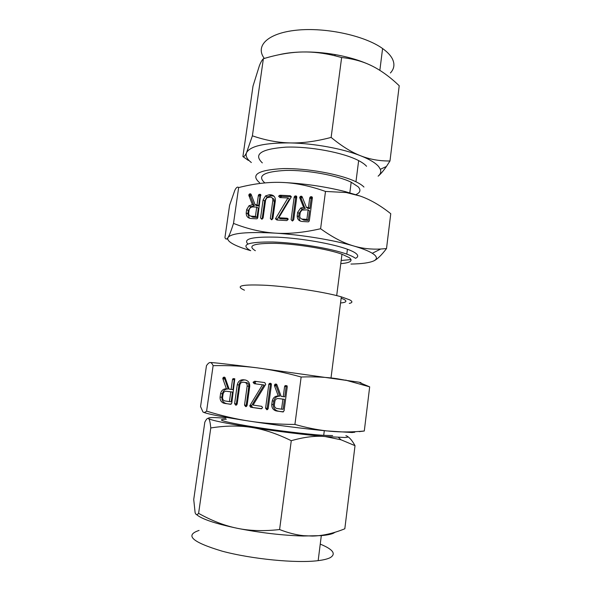 <?xml version="1.0" encoding="UTF-8"?>
<svg xmlns="http://www.w3.org/2000/svg" width="591" height="591" viewBox="0 0 591 591"><rect width="100%" height="100%" fill="white"/><g stroke="black" fill="none" stroke-linecap="round" stroke-linejoin="round"><path stroke-width="0.89" d="M261.813 219.209L260.572 217.939L263.084 199.935L265.588 195.88L269.326 194.735L270.944 194.808C274.025 195.325 275.502 197.239 275.376 200.548L272.872 218.648L271.601 219.786L270.338 218.5L272.85 200.371C272.99 198.576 272.252 197.497 270.634 197.135L266.969 197.697L265.603 200.017L263.084 218.079L261.813 219.209M275.576 218.574L287.943 197.97L279.949 197.586L278.649 196.345L279.248 195.488L280.267 195.252L290.196 195.717L291.134 197.283L278.789 217.754L287.137 218.234L287.943 218.626L288.127 219.475L286.812 220.591L276.861 220.007L275.576 218.574L277.194 219.387L275.679 218.389M292.405 221.004L291.112 219.704L294.185 197.039L294.776 196.123L295.796 195.902L296.505 196.19L296.763 197.158L293.697 219.852L292.405 221.004M297.642 212.346L300.686 208.017L304.003 207.249L303.567 207.227L299.8 197.963L300.258 196.456L301.351 196.16L302.097 196.648L306.411 207.375L308.458 207.478L309.75 197.808L310.43 196.81L312.1 196.929L312.373 197.896L309.344 220.679L308.731 221.714L308.014 221.832L302.134 221.485C298.832 221.071 297.184 219.15 297.192 215.737L297.642 212.346L299.068 213.381L302.097 209.074L305.399 208.305L304.003 207.249M233.511 223.405C247.828 229.035 261.724 232.27 275.214 233.127C288.585 234.058 303.715 232.595 320.603 228.739C332.593 237.368 343.674 243.123 353.846 246.019C362.283 248.501 371.237 249.505 380.7 249.025L386.514 248.575C381.424 255.29 377.124 259.427 373.608 260.971C377.161 259.316 377.324 257.174 374.103 254.529L372.3 253.288C368.496 250.953 362.342 248.53 353.846 246.019C334.018 240.123 301.661 234.782 275.214 233.127C247.267 231.635 231.554 233.083 228.052 237.464C229.33 235.506 231.155 230.822 233.511 223.405L238.646 187.576C237.516 186.497 236.245 187.406 234.834 190.309L229.611 205.203L224.942 237.56C225.71 239.554 226.745 239.525 228.052 237.464C226.892 239.554 228.924 241.926 234.147 244.571C238.232 246.617 243.758 248.656 250.724 250.673M325.493 191.44C310.002 185.929 295.559 182.929 282.18 182.442C303.966 183.469 324.961 186.512 345.166 191.573L360.155 196.049L346.163 192.526L325.493 191.44L320.603 228.739M282.18 182.442C268.824 181.88 254.315 183.587 238.646 187.576M246.676 209.569L249.033 205.742L252.8 204.582L252.379 204.56L248.877 195.518L249.328 194.055L250.377 193.759L251.079 194.24L255.09 204.7L257.048 204.804L258.378 195.362L258.917 194.469L260.631 194.505L257.765 217.687L257.262 218.64L256.479 218.818L250.872 218.485C247.725 218.086 246.166 216.217 246.211 212.878L246.676 209.569L248.309 210.595L250.658 206.784L254.403 205.631L252.8 204.582M220.576 393.613C221.499 390.208 223.575 388.612 226.811 388.834L226.39 388.775L222.881 378.853L223.346 377.331L224.417 377.11L225.127 377.679L229.131 389.151L231.118 389.432L232.514 379.496L233.061 378.595L234.804 378.779L231.768 403.202L230.468 404.288L223.546 403.143C221.086 402.02 219.933 400.004 220.088 397.093L220.576 393.613L222.379 393.769C223.213 390.555 225.149 388.959 228.192 388.974M210.064 362.519C209.029 362.593 207.825 363.664 206.451 365.733L200.556 406.601L202.957 411.964C203.858 412.754 205.077 412.481 206.599 411.129C221.514 415.732 235.772 419.063 249.38 421.132C262.936 423.23 278.11 424.331 294.916 424.449L301.144 377.006C285.025 372.552 270.213 369.478 256.708 367.787C243.167 366.058 228.636 365.349 213.122 365.659C212.117 363.45 211.098 362.409 210.064 362.519C212.982 362.475 228.532 364.233 256.708 367.787L358.36 382.089C361.286 382.643 361.847 382.879 360.037 382.798M206.599 411.129L213.122 365.659M272.244 400.927C273.175 397.44 275.332 395.815 278.723 396.044L278.28 395.985L274.505 385.797L274.97 384.239L276.093 384.017L276.839 384.601L281.161 396.384L283.244 396.672L284.596 386.492L285.165 385.561L286.99 385.753L287.256 386.81L284.072 410.804L282.712 411.912L275.709 410.804C272.968 409.718 271.653 407.613 271.764 404.495L272.244 400.927L273.832 401.053C274.638 397.832 276.603 396.192 279.72 396.14M266.881 409.689L265.581 408.196L268.809 384.335L269.378 383.441L270.456 383.263L271.166 383.633L271.424 384.689L268.196 408.58L267.043 409.703M249.83 405.662L262.478 384.8L254.219 383.677L253.059 382.281L254.706 381.247L264.775 382.591L265.721 384.335L253.088 405.064L261.791 406.349L262.552 407.701L261.215 408.773L251.123 407.302L250.547 407.169L249.83 405.662L251.611 405.581L249.927 405.478M235.868 405.167L234.612 403.705L237.257 384.763C238.166 381.254 240.286 379.592 243.618 379.769L245.612 380.05C248.516 381.003 249.89 383.145 249.712 386.462L247.09 405.515L245.79 406.615L244.519 405.138L247.156 386.063C247.311 384.261 246.624 383.064 245.095 382.466L243.27 382.207C241.416 382.141 240.264 383.094 239.813 385.066L237.161 404.067L235.868 405.167M386.514 248.575L390.762 213.72C380.427 205.454 370.225 199.566 360.155 196.049M264.842 182.9C256.745 175.749 263.837 171.582 286.11 170.407C307.615 169.986 337.491 175.468 351.187 182.213L358.176 186.8C361.108 189.992 360.347 192.6 355.885 194.624M227.823 239.385L226.907 238.808M259.56 182.678C250.296 174.7 258.06 170.009 282.853 168.598C306.892 168.058 340.564 174.205 355.959 181.777C359.638 183.557 362.298 185.315 363.953 187.044M350.965 264.051C361.788 263.859 369.331 262.832 373.608 260.971M366.56 166.285C364.935 164.416 362.298 162.525 358.648 160.619C343.371 152.522 309.824 146.228 285.808 147.144C261.023 149.013 253.199 154.258 262.338 162.887M247.873 243.972C242.812 238.764 252.726 236.503 277.63 237.19C301.469 238.299 332.563 243.721 347.419 249.239C351.187 250.628 353.935 251.951 355.664 253.214C358.442 255.327 358.375 257.026 355.479 258.333M351.047 259.567L341.177 260.505M248.36 160.42L242.901 156.578C243.898 157.036 245.125 155.714 246.58 152.604L252.387 135.827C265.403 140.289 277.999 142.653 290.196 142.919C302.282 143.251 315.934 141.419 331.13 137.422C341.761 146.184 351.623 152.308 360.709 155.81C369.781 159.378 379.54 161.099 389.979 160.981L386.403 166.492C383.33 170.947 380.574 174.175 378.114 176.177C380.56 174.168 381.306 171.87 380.338 169.285L378.757 166.684C375.736 163.027 369.722 159.407 360.709 155.81C343.002 148.725 314.102 143.391 290.196 142.919C264.886 142.771 250.348 145.999 246.58 152.604C245.258 155.729 246.846 159.038 251.352 162.532M355.058 258.016C353.322 256.79 350.574 255.497 346.799 254.137C330.997 248.383 296.852 242.738 272.724 241.992C247.888 241.8 240.315 244.571 250.008 250.318M255.356 250.71C246.89 245.575 253.812 243.123 276.115 243.359C297.679 244.061 327.931 249.092 341.982 254.211L349.2 257.587C353.285 260.786 350.478 262.81 340.778 263.652M389.979 160.981L399.221 85.739C390.038 76.985 380.996 70.41 372.108 65.993C363.317 61.553 353.159 58.731 341.635 57.526L335.333 55.864C323.934 53.064 313.038 51.772 302.658 51.978C290.624 52.185 277.534 54.431 263.372 58.731C262.094 59.92 260.771 62.225 259.405 65.66L253 86.138L242.901 156.578M331.13 137.422L341.635 57.526M252.387 135.827L263.372 58.731M340.542 302.991C346.289 302.459 347.412 301.24 343.91 299.334L341.155 298.167M278.893 54.749C285.726 53.087 293.646 52.163 302.658 51.978C313.06 51.809 323.735 52.651 334.683 54.512C349.325 57.098 361.803 60.925 372.108 65.993L373.8 66.857M349.288 303.419C352.598 302.688 352.746 301.499 349.739 299.873L341.325 296.837C325.301 292.176 290.942 286.834 266.792 285.327C241.963 284.168 234.516 285.785 244.452 290.188M390.4 72.996C394.367 68.719 394.965 63.894 392.195 58.509C390.37 55.14 387.171 51.823 382.591 48.543C364.898 35.674 325.634 27.112 296.571 30.185C267.383 33.14 254.943 46.091 264.325 58.45M360.347 382.924L369.678 386.846L346.658 380.434L337.077 378.728C326.609 377.147 314.634 376.57 301.144 377.006M294.916 424.449C306.345 427.633 316.842 429.768 326.402 430.854L330.435 431.275C341.133 432.243 352.413 432.154 364.292 431.009L369.678 386.846M364.292 431.009L359.21 431.652M354.814 432.206L352.133 432.546L326.284 430.883C305.392 428.881 274.438 424.966 249.38 421.132C223.287 417.083 208.017 414.143 203.577 412.311M226.301 419.3C215.545 419.351 222.593 421.553 247.452 425.912C271.72 429.982 306.914 434.311 323.713 435.331L332.637 435.597M225.843 418.155L215.117 417.586C209.945 417.475 207.759 417.807 208.557 418.576C207.626 417.8 206.377 419.019 204.811 422.21L193.73 499.506L195.111 512.611C195.828 514.924 196.995 515.175 198.606 513.365C211.91 520.797 224.831 525.776 237.375 528.31C215.257 523.641 201.627 519.046 196.485 514.532M199.086 530.423C184.458 535.247 192.156 542.169 222.164 551.174C251.855 559.145 296.571 563.459 318.165 560.645C323.602 559.965 327.606 558.975 330.17 557.682C336.39 553.915 333.08 549.394 320.248 544.112M335.223 532.196L333.191 533.341C330.665 534.39 326.712 535.15 321.312 535.623L303.094 536.022C282.062 535.372 260.151 532.801 237.375 528.31C249.808 530.895 263.882 531.309 279.595 529.551C288.253 532.912 296.268 534.958 303.648 535.69L312.425 536.059C322.487 535.867 333.287 533.444 344.819 528.782L355.021 445.673L341.014 439.785L325.065 436.535L345.1 437.503C348.55 437.318 348.816 436.712 345.89 435.693M210.773 427.958C210.233 422.388 209.495 419.263 208.557 418.576C211.223 420.356 225.437 423.296 251.205 427.382C238.83 425.446 225.348 425.638 210.773 427.958L198.606 513.365M291.267 440.709C276.972 433.691 263.616 429.243 251.205 427.382C275.62 431.186 305.939 434.932 325.065 436.535C315.335 435.633 304.07 437.022 291.267 440.709L279.595 529.551M347.848 436.683C350.153 438.182 352.546 441.182 355.021 445.673M226.39 388.775L226.811 388.834M228.163 388.952L224.558 378.395L222.77 378.166M224.558 378.395L225.105 377.59L223.346 377.331M232.514 379.496L234.258 379.725L232.876 389.609L231.118 389.432M234.258 379.725L234.804 378.824L233.061 378.595M231.133 404.229L224.779 403.461M226.567 403.564L225.334 403.254C222.888 402.139 221.743 400.129 221.891 397.226L220.088 397.093M221.891 397.226L222.379 393.769M229.404 401.636L231.17 401.754L232.536 392.032L226.493 391.272C224.698 391.168 223.561 392.069 223.088 393.968L222.593 397.447C222.497 399.095 223.132 400.233 224.514 400.861L229.404 401.636L230.778 391.87L226.493 391.272M232.536 392.032L230.778 391.87M278.28 395.985L278.723 396.044M279.839 396.133L275.953 385.295L274.379 385.096M275.953 385.295L276.544 384.445L274.97 384.239M284.596 386.492L286.125 386.684L284.781 396.82L283.244 396.672M286.125 386.684L286.694 385.76L285.165 385.561M283.082 411.927L282.712 411.912M283.414 411.861L276.751 411.041M278.324 411.114L277.282 410.878C274.549 409.792 273.241 407.701 273.352 404.599L271.764 404.495M273.352 404.599L273.832 401.053M281.575 409.186L283.119 409.267L284.448 399.302L278.42 398.541C276.536 398.437 275.354 399.353 274.874 401.304L274.394 404.872C274.313 406.608 275.029 407.79 276.544 408.411L281.575 409.186L282.912 399.169L278.42 398.541M284.448 399.302L282.912 399.169M267.701 409.43L267.198 408.285L265.581 408.196M267.198 408.285L270.405 384.542L268.809 384.335M270.405 384.542L270.974 383.648L269.378 383.441M251.611 405.581L249.978 405.419M251.663 405.522L264.103 385L262.478 384.8M264.103 385L254.366 383.707M256.021 383.914L254.721 382.488L253.059 382.281M254.721 382.488L256.295 381.461M261.813 408.706L251.123 407.302M252.8 407.391L251.426 406.106L249.742 406.01M236.74 404.835L236.363 403.808L234.612 403.705M236.363 403.808L238.986 384.963L237.257 384.763M238.986 384.963C239.865 381.52 241.941 379.858 245.221 379.983M246.646 406.312L246.225 405.241L244.519 405.138M246.225 405.241L248.841 386.263L247.156 386.063M248.841 386.263C249.003 384.468 248.316 383.271 246.794 382.68L244.925 382.436M246.624 382.643L243.27 382.207M304.786 207.84L301.085 198.413L299.674 197.305M301.085 198.413L301.661 197.564L300.258 196.456M301.661 197.564L302.348 197.283M302.149 196.788L301.351 196.16M308.458 207.478L309.839 208.542L307.793 208.431L306.411 207.375M309.839 208.542L311.117 198.916L309.75 197.808M311.117 198.916L311.671 198.007L310.305 196.892M311.671 198.007L312.38 197.756M312.366 197.431L311.383 196.633M300.08 220.997L298.618 216.749L297.192 215.737M298.618 216.749L299.068 213.381M301.735 218.988L303.855 220.118L308.258 220.369L309.521 210.906L308.14 209.857L301.935 210.041L300.243 212.487L299.785 215.878C299.755 217.769 300.642 218.847 302.444 219.113L306.877 219.364L308.14 209.857M308.258 220.369L306.877 219.364M303.855 220.118L302.444 219.113M292.567 220.997L291.112 219.704M292.567 220.702L295.618 198.14L294.185 197.039M295.618 198.14L296.172 197.254L294.739 196.153M296.172 197.254L296.771 197.025M296.748 196.64L295.796 195.902M277.194 219.387L275.724 218.33M277.245 219.327L289.405 199.064L287.943 197.97M280.141 197.593L278.649 196.345M280.149 197.446L281.759 196.352L280.267 195.252M281.759 196.352L291.26 196.81M291.274 196.544L290.196 195.717M288.142 219.209L280.297 218.751L278.789 217.754M288.061 218.862L287.137 218.234M277.009 220.015L275.495 218.906M262.145 219.18L260.572 217.939M262.145 218.929L264.65 201.014L263.084 199.935M264.65 201.014L267.139 196.973L270.863 195.835L269.326 194.735M270.863 195.835L272.473 195.916L270.944 194.808M272.473 195.916L274.054 196.278M271.875 219.763L270.338 218.5M271.882 219.49L274.372 201.45L272.85 200.371M274.372 201.45C274.52 199.802 273.877 198.746 272.436 198.258M253.864 205.276L250.377 195.976L248.759 194.882M250.377 195.976L250.946 195.148L249.328 194.055M250.946 195.148L251.345 194.934M251.079 194.24L250.377 193.759M257.048 204.804L258.636 205.853L256.693 205.749L255.09 204.7M258.636 205.853L259.959 196.456L258.378 195.362M259.959 196.456L260.491 195.569L258.917 194.469M260.491 195.569L260.882 195.37M260.838 194.831L259.951 194.21M249.372 218.205L247.843 213.883L246.211 212.878M247.843 213.883L248.309 210.595M250.843 216.121L252.815 217.163L257.019 217.407L258.319 208.165L256.723 207.123L252.505 206.902L250.444 207.552L249.158 209.702L248.685 213.019C248.634 214.865 249.468 215.914 251.197 216.166L255.423 216.409L256.723 207.123M257.019 217.407L255.423 216.409M252.815 217.163L251.197 216.166M224.669 379.082L222.881 378.853M276.071 385.997L274.505 385.797M301.211 199.064L299.8 197.963M250.495 196.604L248.877 195.518M345.166 191.573L346.163 192.526M349.828 192.821L351.187 182.213M372.3 253.288L380.7 249.025M355.959 181.777L358.648 160.619M347.419 249.239L346.799 254.137M380.338 169.285L386.403 166.492M341.982 254.211L336.693 295.596M334.683 54.512L335.333 55.864M382.591 48.543L379.85 70.351M341.325 296.837L331.026 377.841M345.838 380.043L346.658 380.434M324.304 430.691L323.713 435.331M318.165 560.645L321.312 535.623M303.094 536.022L303.648 535.69M338.473 437.443L341.014 439.785M223.546 403.143L225.334 403.254M275.709 410.804L277.282 410.878M266.578 409.622L267.309 409.659M254.219 383.677L255.873 383.884M250.547 407.169L252.224 407.258M245.472 406.542L246.211 406.578M245.095 382.466L246.794 382.68M235.55 405.086L236.289 405.13M300.376 196.382L301.779 197.49M310.43 196.81L311.797 197.919M300.686 208.017L302.097 209.074M294.776 196.123L296.209 197.231M279.248 195.488L280.747 196.596M265.588 195.88L267.139 196.973M249.033 205.742L250.658 206.784"/></g></svg>
